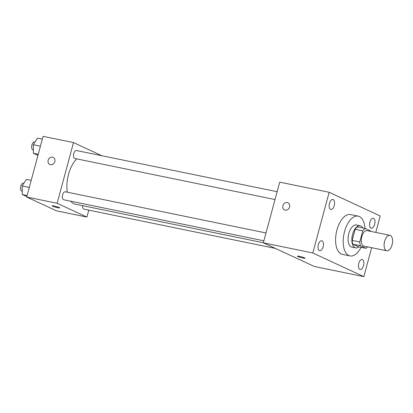<?xml version="1.0" encoding="UTF-8"?>
<svg xmlns="http://www.w3.org/2000/svg" width="413" height="413" viewBox="0 0 413 413"><rect width="100%" height="100%" fill="white"/><g stroke="black" fill="none" stroke-linecap="round" stroke-linejoin="round"><path stroke-width="0.62" d="M392.071 244.78A7.899 4.022 -78.4 0 1 386.764 250.789A7.899 4.022 -78.4 0 1 384.41 242.245A7.899 4.022 -78.4 0 1 389.934 235.317A7.899 4.022 -78.4 0 1 392.071 244.78M386.764 250.789L363.936 246.107A7.899 4.022 -78.4 0 1 361.587 237.563A7.899 4.022 -78.4 0 1 367.111 230.635L389.934 235.317M370.729 231.378A10.723 5.462 -78.4 0 0 370.59 230.97L365.133 228.441A10.723 5.462 -78.4 0 0 362.769 230.841L359.769 241.956A10.723 5.462 -78.4 0 0 360.456 245.776L365.913 248.306A10.723 5.462 -78.4 0 0 367.555 246.85M360.456 245.776L352.847 244.212L358.303 246.747L365.913 248.306M352.847 244.212A10.723 5.462 -78.4 0 1 352.16 240.397L359.769 241.956M365.133 228.441L357.524 226.876A10.723 5.462 -78.4 0 0 355.159 229.277L352.16 240.397M362.769 227.955A11.28 5.746 101.6 0 0 360.182 225.761A11.28 5.746 101.6 0 0 352.434 234.997A11.28 5.746 101.6 0 0 354.994 247.645A11.28 5.746 101.6 0 0 355.65 247.862A11.28 5.746 101.6 0 0 358.892 246.866M355.65 247.862L351.845 247.082A11.28 5.746 -78.4 0 1 351.189 246.866A11.28 5.746 -78.4 0 1 348.629 234.217A11.28 5.746 -78.4 0 1 356.378 224.982L360.182 225.761M355.159 229.277L362.769 230.841M361.086 247.315A20.304 10.34 -78.4 0 1 350.033 255.926A20.304 10.34 -78.4 0 1 343.983 233.954A20.304 10.34 -78.4 0 1 358.195 216.138A20.304 10.34 -78.4 0 1 364.968 228.404M350.033 255.926L342.423 254.362A20.304 10.34 -78.4 0 1 336.373 232.39A20.304 10.34 -78.4 0 1 350.585 214.579L358.195 216.138M333.177 199.598A5.07 2.581 -78.4 0 1 334.329 205.287A5.07 2.581 -78.4 0 1 330.844 209.437A5.07 2.581 -78.4 0 1 329.331 203.95A5.07 2.581 -78.4 0 1 332.883 199.5A5.07 2.581 -78.4 0 1 333.177 199.598M373.589 218.343A5.07 2.581 -78.4 0 1 374.741 224.032A5.07 2.581 -78.4 0 1 371.256 228.183A5.07 2.581 -78.4 0 1 369.743 222.695A5.07 2.581 -78.4 0 1 373.295 218.245A5.07 2.581 -78.4 0 1 373.589 218.343M362.459 259.601A5.07 2.581 -78.4 0 1 363.61 265.285A5.07 2.581 -78.4 0 1 360.126 269.441A5.07 2.581 -78.4 0 1 358.613 263.953A5.07 2.581 -78.4 0 1 362.165 259.503A5.07 2.581 -78.4 0 1 362.459 259.601M322.047 240.856A5.07 2.581 -78.4 0 1 323.193 246.54A5.07 2.581 -78.4 0 1 319.714 250.696A5.07 2.581 -78.4 0 1 318.201 245.208A5.07 2.581 -78.4 0 1 321.748 240.758A5.07 2.581 -78.4 0 1 322.047 240.856M375.778 232.416L380.213 215.973L329.166 192.293L312.796 252.968L363.843 276.643L371.654 247.692M312.796 252.968L263.339 242.823L279.709 182.148L329.166 192.293M263.339 242.823L314.391 266.499L363.843 276.643M299.368 256.334A3.949 0.408 -164.9 0 0 297.417 256.168A3.949 0.408 -164.9 0 0 301.123 257.588A3.949 0.408 -164.9 0 0 305.042 258.223A3.949 0.408 -164.9 0 0 303.204 257.366A3.949 0.408 -164.9 0 0 299.368 256.334M297.417 256.168A3.949 0.408 -164.9 0 0 301.123 257.583A3.949 0.408 -164.9 0 0 305.042 258.223M289.554 207.037A3.949 3.371 114.9 0 1 284.567 209.938A3.949 3.371 114.9 0 1 283.168 204.936A3.949 3.371 114.9 0 1 287.887 202.773A3.949 3.371 114.9 0 1 289.554 207.037M284.567 209.938A3.949 3.371 114.9 0 1 283.168 204.936A3.949 3.371 114.9 0 1 287.887 202.773M263.36 242.751L75.223 204.151A24.821 12.643 -78.4 0 1 70.757 201.198M67.283 192.195A24.821 12.643 -78.4 0 1 76.751 158.886M263.881 240.815L63.705 199.753A4.063 2.07 -78.4 0 1 62.497 195.354A4.063 2.07 -78.4 0 1 65.337 191.792L265.998 232.958M275.414 248.419L83.958 209.143A4.063 2.07 -78.4 0 1 82.61 205.669M275.012 199.562L74.836 158.494A4.063 2.07 -78.4 0 1 73.628 154.101A4.063 2.07 -78.4 0 1 76.472 150.538L277.133 191.704M101.851 155.742L73.509 142.599L57.139 203.268L86.916 217.083L88.79 210.134M73.509 142.599L43.076 136.357L26.706 197.027L57.139 203.268M26.706 197.027L56.483 210.836L86.916 217.083M59.673 207.884A3.949 0.408 15.1 0 1 57.722 207.718A3.949 0.408 15.1 0 1 53.886 206.691A3.949 0.408 15.1 0 1 52.048 205.829A3.949 0.408 15.1 0 1 55.967 206.469A3.949 0.408 15.1 0 1 59.673 207.889A3.949 0.408 15.1 0 1 57.722 207.724A3.949 0.408 15.1 0 1 53.891 206.691A3.949 0.408 15.1 0 1 52.048 205.829M54.821 161.633A3.949 3.371 114.9 0 1 49.834 164.534A3.949 3.371 114.9 0 1 48.435 159.532A3.949 3.371 114.9 0 1 53.158 157.368A3.949 3.371 114.9 0 1 54.821 161.633M49.834 164.534A3.949 3.371 114.9 0 1 48.435 159.532A3.949 3.371 114.9 0 1 53.158 157.368M42.327 139.119L37.511 138.133L33.314 144.715L33.417 153.3L37.955 155.34M33.314 144.715L40.428 146.176M33.417 153.3L38.239 154.286M33.376 149.986L32.994 149.909A4.063 2.07 -78.4 0 1 31.78 145.515A4.063 2.07 -78.4 0 1 34.625 141.953L35.022 142.036M31.197 180.378L26.375 179.387L22.183 185.974L22.287 194.554L26.819 196.598M22.183 185.974L29.292 187.435M22.287 194.554L27.103 195.545M22.245 191.245L21.858 191.167A4.063 2.07 -78.4 0 1 20.65 186.774A4.063 2.07 -78.4 0 1 23.495 183.207L23.892 183.289"/></g></svg>

